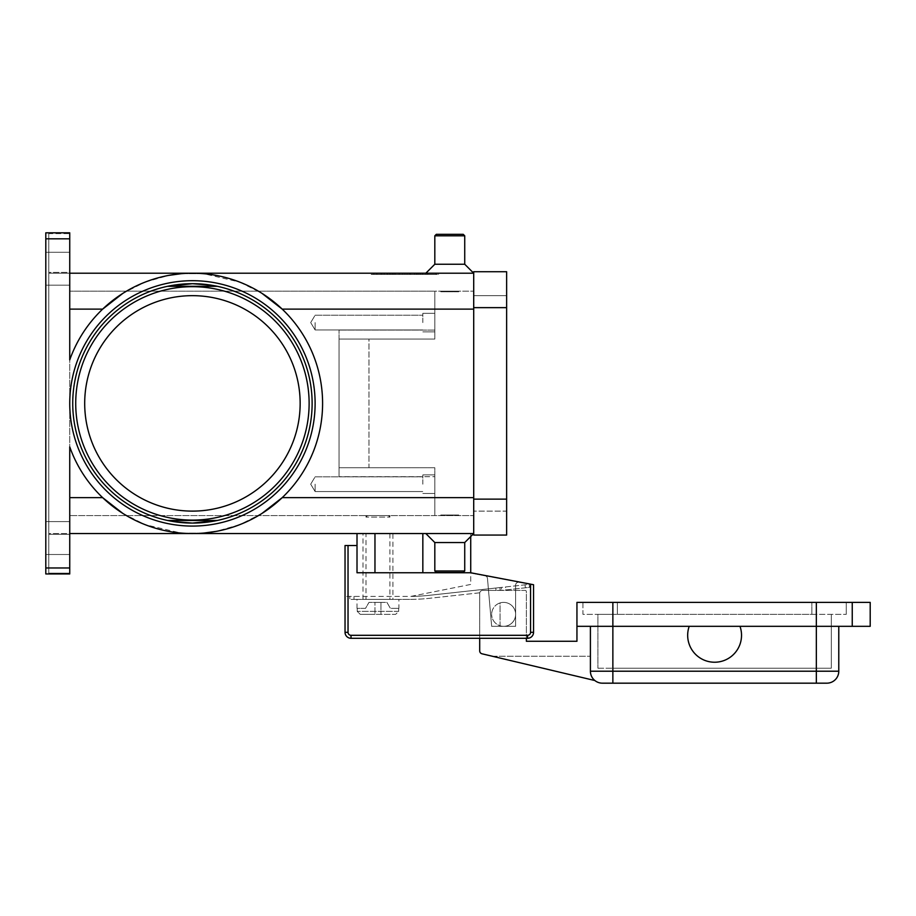 <?xml version="1.0" encoding="UTF-8"?>
<svg xmlns="http://www.w3.org/2000/svg" width="916" height="916" viewBox="0 0 916 916"><rect width="100%" height="100%" fill="white"/><g stroke="black" fill="none" stroke-linecap="round" stroke-linejoin="round"><path stroke-width="0.69" stroke-dasharray="4.58 3.44" d="M69.742 403.384A122.687 122.687 0 0 1 192.429 280.697A122.687 122.687 0 0 1 315.115 403.384A122.687 122.687 0 0 1 192.429 526.082A122.687 122.687 0 0 1 69.742 403.384A122.687 122.687 0 0 1 192.429 280.697A122.687 122.687 0 0 1 315.115 403.384A122.687 122.687 0 0 1 192.429 526.082A122.687 122.687 0 0 1 69.742 403.384A122.687 122.687 0 0 1 192.429 280.697A122.687 122.687 0 0 1 315.115 403.384A122.687 122.687 0 0 1 192.429 526.082A122.687 122.687 0 0 1 69.742 403.384M192.429 283.697A119.698 119.698 0 0 0 72.73 403.384A119.698 119.698 0 0 0 192.429 523.082A119.698 119.698 0 0 0 312.127 403.384A119.698 119.698 0 0 1 167.491 520.46A119.698 119.698 0 0 0 192.429 523.082A119.698 119.698 0 0 1 72.73 403.384A119.698 119.698 0 0 1 192.429 283.697A119.698 119.698 0 0 1 312.127 403.384A119.698 119.698 0 0 0 192.429 283.697A119.698 119.698 0 0 1 217.355 286.319L167.491 286.319A119.698 119.698 0 0 1 192.429 283.697A119.698 119.698 0 0 0 72.73 403.384A119.698 119.698 0 0 0 192.429 523.082A119.698 119.698 0 0 0 217.31 286.307L217.31 286.307M192.429 523.082A119.698 119.698 0 0 0 217.355 520.46A119.698 119.698 0 0 1 192.429 523.082M388.43 515.605L389.918 517.105L365.988 517.105L367.476 515.605L388.43 515.605L367.476 515.605M357.011 608.361L357.011 599.385L398.895 599.385L398.895 608.361M357.217 608.361L357.217 611.361L360.251 614.35L395.655 614.35L380.942 614.35L380.942 602.385L380.942 614.35L380.942 602.385L380.942 614.35L374.965 614.35L374.965 602.385L374.965 614.35L374.965 602.385L374.965 614.35L395.655 614.35L398.689 611.361L398.689 608.361L398.689 611.361L395.655 614.35L360.251 614.35L374.965 614.35L360.251 614.35L357.217 611.361L357.217 608.361L365.518 608.361L368.976 602.385L380.942 602.385L368.976 602.385L365.518 608.361L357.217 608.361M365.988 517.105L365.988 515.605L389.918 515.605L389.918 517.105L365.988 517.105M503.044 590.248L496.048 590.408L503.044 590.248M505.403 586.973L527.982 584.5L505.403 586.973L505.724 589.95L528.314 587.477L505.724 589.95L505.403 586.973M351.057 599.385L354.011 599.385L349.82 599.385L349.82 596.396L349.82 599.385L351.057 599.385M357.011 533.559L422.837 533.559L357.011 533.559L357.011 572.763L470.721 572.763L470.721 584.431L410.872 596.396L345.034 596.396L410.872 596.396A178.048 178.048 0 0 0 429.054 595.343L498.464 587.74L429.054 595.343A178.048 178.048 0 0 1 410.895 596.396L470.721 584.431L470.721 573.038L485.056 575.763A2.988 2.988 0 0 1 487.472 578.443L491.663 626.326L503.628 626.326A11.965 11.965 0 0 0 507.224 602.934A11.965 11.965 0 0 1 515.055 617.945A11.965 11.965 0 0 1 500.044 625.765A11.965 11.965 0 0 0 503.628 626.326A11.965 11.965 0 0 1 500.044 625.765A11.965 11.965 0 0 0 515.055 617.945A11.965 11.965 0 0 0 507.224 602.934A11.965 11.965 0 0 1 503.628 626.326L515.605 626.326L515.605 585.198A2.988 2.988 0 0 1 519.154 582.255L533.559 584.729L533.559 632.303A5.988 5.988 0 0 1 527.57 638.292L351.023 638.292A5.988 5.988 0 0 1 345.034 632.303L345.034 545.524L348.034 545.524L348.034 632.303A2.988 2.988 0 0 0 351.023 635.303L527.57 635.303L527.57 638.292A5.988 5.988 0 0 0 533.559 632.303L533.559 584.729L533.559 632.303A5.988 5.988 0 0 1 527.57 638.292L351.023 638.292A5.988 5.988 0 0 1 345.034 632.303L345.034 596.396L345.034 632.303A5.988 5.988 0 0 0 351.023 638.292L351.023 635.303M315.115 322.592L315.115 329.955L315.115 322.592M422.837 322.592L422.837 313.318L422.837 322.592M434.814 322.592L434.814 313.318L434.814 322.592M315.115 484.186L315.115 491.549L315.115 484.186M422.837 484.186L422.837 474.912L422.837 484.186M434.814 484.186L434.814 474.912L434.814 484.186M500.044 602.934A11.965 11.965 0 0 0 491.663 614.35A11.965 11.965 0 0 1 507.224 602.934A11.965 11.965 0 0 0 500.044 602.934A11.965 11.965 0 0 1 507.224 602.934A11.965 11.965 0 0 0 500.044 602.934L500.044 625.765A11.965 11.965 0 0 1 491.663 614.35A11.965 11.965 0 0 0 500.044 625.765L500.044 602.934M590.408 626.326L689.21 626.326A26.93 26.93 0 0 0 705.618 660.688A26.93 26.93 0 0 0 739.991 644.28A26.93 26.93 0 0 1 705.618 660.688A26.93 26.93 0 0 1 689.21 626.326L590.408 626.326L590.408 671.21A11.965 11.965 0 0 0 593.923 679.672A11.965 11.965 0 0 1 590.408 671.21A11.965 11.965 0 0 0 593.923 679.672A11.965 11.965 0 0 1 590.408 671.21L590.408 626.326L590.408 671.21L590.408 656.245L590.408 671.21L838.781 671.21A11.965 11.965 0 0 1 835.278 679.672A11.965 11.965 0 0 0 838.781 671.21L838.781 626.326L739.991 626.326A26.93 26.93 0 0 1 739.991 644.28A26.93 26.93 0 0 0 739.991 626.326A26.93 26.93 0 0 1 705.618 660.688A26.93 26.93 0 0 1 689.21 626.326L838.781 626.326M594.885 680.531L492.327 656.245L590.408 656.245L492.327 656.245L594.885 680.531A11.965 11.965 0 0 1 593.923 679.672A11.965 11.965 0 0 0 594.885 680.531A11.965 11.965 0 0 1 593.923 679.672A11.965 11.965 0 0 0 594.885 680.531L481.999 653.795A2.988 2.988 0 0 1 479.698 650.887L479.698 593.408A2.988 2.988 0 0 1 482.686 590.408L525.177 590.408A1.202 1.202 0 0 1 526.379 591.61L526.379 638.292L479.698 638.292L479.698 593.408A2.988 2.988 0 0 1 482.686 590.408L496.048 590.408L482.686 590.408A2.988 2.988 0 0 0 479.755 592.801A2.988 2.988 0 0 1 482.686 590.408L525.177 590.408A1.202 1.202 0 0 1 526.379 591.61L526.379 641.28L576.943 641.28L576.943 626.326L689.21 626.326M826.816 683.176A11.965 11.965 0 0 0 835.278 679.672A11.965 11.965 0 0 1 826.816 683.176L602.385 683.176A11.965 11.965 0 0 1 590.408 671.21M425.837 533.559L473.709 533.559L464.733 542.535L464.733 570.966L463.233 572.454L436.302 572.454L434.814 570.966L464.733 570.966L434.814 570.966L434.814 542.535L464.733 542.535L434.814 542.535L425.837 533.559L473.709 533.559L69.742 533.559L69.742 534.36L69.742 533.559L48.788 533.559L48.788 534.36L48.788 533.559L69.742 533.559L69.742 497.651L69.742 533.559M458.744 515.01L458.744 515.605L440.791 515.605L440.791 515.01L458.744 515.01L440.791 515.01L458.744 515.01L458.744 515.605L440.791 515.605L440.791 515.01L458.744 515.01M434.814 235.813L464.733 235.813L463.233 234.324L436.302 234.324L463.233 234.324L436.302 234.324L434.814 235.813L434.814 264.243L464.733 264.243L464.733 235.813L434.814 235.813L464.733 235.813M425.837 273.22L473.709 273.22L464.733 264.243L434.814 264.243L425.837 273.22L473.709 273.22L69.742 273.22L69.742 272.418L69.742 273.22L48.788 273.22L69.742 273.22L69.742 359.896A130.164 130.164 0 0 1 144.808 282.243L122.79 293.406M458.744 291.769L458.744 291.173L440.791 291.173L440.791 291.769L458.744 291.769L458.744 291.173L440.791 291.173L440.791 291.769L458.744 291.769M436.302 572.454L463.233 572.454L436.302 572.454M300.15 403.384A107.722 107.722 0 0 0 192.429 295.662A107.722 107.722 0 0 0 84.696 403.384A107.722 107.722 0 0 0 192.429 511.117A107.722 107.722 0 0 0 300.15 403.384A107.722 107.722 0 0 0 192.429 295.662A107.722 107.722 0 0 0 84.696 403.384A107.722 107.722 0 0 0 192.429 511.117A107.722 107.722 0 0 0 300.15 403.384A107.722 107.722 0 0 0 192.429 295.662A107.722 107.722 0 0 0 84.696 403.384A107.722 107.722 0 0 0 192.429 511.117A107.722 107.722 0 0 0 300.15 403.384M167.491 520.46L217.355 520.46M122.79 513.372L144.808 524.536A130.164 130.164 0 0 1 69.742 446.882L69.742 497.651L102.661 497.651A130.164 130.164 0 0 1 69.742 446.882A130.164 130.164 0 0 0 102.661 497.651C125.778 518.754 151.896 530.559 181.002 533.055L145.232 524.696A130.164 130.164 0 0 0 203.856 533.055C232.962 530.559 259.079 518.754 282.197 497.651A130.164 130.164 0 0 0 282.197 309.127A130.164 130.164 0 0 1 282.197 497.651L473.709 497.651L473.709 533.559L473.709 273.22L473.709 515.605L473.709 497.651L434.814 497.651L434.814 467.721L339.057 467.721L339.057 476.698L339.057 330.081L339.057 339.057L368.976 339.057L368.976 467.721L339.057 467.721L339.057 330.081L339.057 476.698L339.057 339.057L434.814 339.057L339.057 339.057L434.814 339.057L434.814 291.173L473.709 291.173L434.814 291.173L434.814 339.057L368.976 339.057L368.976 467.721L434.814 467.721L339.057 467.721L434.814 467.721L434.814 515.605L473.709 515.605L434.814 515.605L434.814 467.721L434.814 476.698L339.057 476.698L434.814 476.698L434.814 515.605L69.742 515.605L69.742 291.173L69.742 515.605L434.814 515.605L434.814 497.651L473.709 497.651M203.856 533.055L181.002 533.055A130.164 130.164 0 0 0 203.856 533.055L181.002 533.055A130.164 130.164 0 0 0 322.592 403.384A130.164 130.164 0 0 0 181.002 273.724C151.896 276.22 125.778 288.025 102.661 309.127A130.164 130.164 0 0 0 69.742 359.896L69.742 273.22M262.056 513.372L240.049 524.536M239.614 524.696L215.936 531.417M473.709 309.127L434.814 309.127L434.814 339.057L434.814 291.173L69.742 291.173L434.814 291.173L434.814 309.127L473.709 309.127L282.197 309.127C259.079 288.025 232.962 276.22 203.856 273.724L239.614 282.082M240.049 282.243L262.056 293.406M181.002 273.724L203.856 273.724A130.164 130.164 0 0 0 181.002 273.724L203.856 273.724A130.164 130.164 0 0 0 145.232 282.082L168.91 275.361M45.8 567.966L69.742 567.966L69.742 573.954L45.8 573.954L69.742 573.954L45.8 573.954L45.8 232.824L69.742 232.824L69.742 359.896A130.164 130.164 0 0 1 102.661 309.127L69.742 309.127M45.8 233.042L48.788 233.042L48.788 273.014L48.788 272.418L69.742 272.418L69.742 233.626L48.788 233.626L48.788 233.042L48.788 573.737L48.788 233.042L45.8 233.042L45.8 573.737L48.788 573.737L45.8 573.748L45.8 233.042M45.8 232.824L69.742 232.824L45.8 232.824M69.742 573.153L69.742 573.748L69.742 573.153L48.788 573.153L48.788 534.36L69.742 534.36L69.742 573.153L69.742 534.36L48.788 534.36L48.788 573.153L69.742 573.153M69.742 538.047L69.742 521.593L69.742 538.047M45.8 538.047L45.8 521.593L45.8 538.047M69.742 268.731L69.742 285.185L69.742 268.731M45.8 268.731L45.8 285.185L45.8 268.731M371.22 273.22L438.546 273.22L371.22 273.22L371.22 274.422L404.883 274.422L371.22 274.422M69.742 272.418L69.742 233.626L48.788 233.626L48.788 272.418L69.742 272.418M69.742 567.966L69.742 497.651M470.721 536.547L470.721 533.559L422.837 533.559L422.837 572.763L470.721 572.763L470.721 533.559L422.837 533.559M440.791 291.173L458.744 291.173L440.791 291.173M434.814 264.243L464.733 264.243M440.791 515.605L458.744 515.605L440.791 515.605M434.814 542.535L464.733 542.535M434.814 570.966L464.733 570.966M739.991 626.326L870.2 626.326L870.2 602.385L852.246 602.385L852.246 626.326L852.246 602.385L576.943 602.385L576.943 626.326M582.931 602.385L582.931 614.35L846.258 614.35L582.931 614.35L582.931 602.385L617.35 602.385L582.931 602.385M811.851 602.385L617.35 602.385L846.258 602.385L811.851 602.385L811.851 614.35L811.851 602.385M846.258 602.385L846.258 614.35L846.258 602.385M816.339 614.35L612.861 614.35L816.339 614.35L816.339 668.211L831.304 668.211L831.304 614.35L831.304 668.211L612.861 668.211L816.339 668.211L816.339 614.35M597.896 614.35L612.861 614.35L597.896 614.35L597.896 668.211L597.896 614.35M597.896 668.211L612.861 668.211L597.896 668.211M852.246 626.326L852.246 602.385M409.67 599.385L354.011 599.385L409.67 599.385A181.036 181.036 0 0 0 429.386 598.308A181.036 181.036 0 0 1 409.67 599.385M479.755 592.801L429.386 598.308L479.755 592.801M529.528 587.351L528.314 587.477L529.528 587.351L529.208 584.374L527.982 584.5L529.208 584.374L529.528 587.351M499.884 587.58L498.464 587.74L501.292 587.431L499.884 587.58L500.193 590.408L499.884 587.58M380.942 602.385L386.93 602.385L390.388 608.361L398.689 608.361L390.388 608.361L386.93 602.385L380.942 602.385M404.883 273.22L373.808 273.22L435.959 273.22L404.883 273.22L404.883 274.422L438.546 274.422L373.808 274.422L435.959 274.422L404.883 274.422L404.883 273.22M389.357 273.22L422.665 273.22L387.113 273.22L389.357 273.22L389.357 274.422L387.113 274.422L422.368 274.422L376.751 274.422L422.665 274.422L389.357 274.422M414.982 273.22L392.54 273.22L414.982 273.22L414.982 274.422L417.227 274.422L392.54 274.422L418.669 274.422L381.926 274.422L427.841 274.422L392.54 274.422L414.982 274.422L414.982 273.22M389.609 273.22L422.402 273.22L376.751 273.22L389.609 273.22L389.609 274.422M418.669 273.22L381.926 273.22L418.669 273.22L418.669 274.422L409.372 274.422L418.669 274.422L418.669 273.22M506.628 499.14L506.628 535.058L473.709 535.058L473.709 307.639L473.709 511.117L506.628 511.117L506.628 307.639L506.628 511.117L473.709 511.117L473.709 499.14L506.628 499.14L506.628 271.72L473.709 271.72L473.709 307.639L473.709 295.662L506.628 295.662L473.709 295.662L473.709 499.14L506.628 499.14L473.709 499.14M409.372 273.22L409.372 274.422M417.032 273.22L417.032 274.422M390.903 273.22L390.903 274.422M438.546 273.22L438.546 274.422M435.959 273.22L435.959 274.422M373.808 273.22L373.808 274.422M416.528 273.22L416.528 274.422M407.128 273.22L407.128 274.422L407.128 273.22M402.639 273.22L402.639 274.422L402.639 273.22M393.239 273.22L393.239 274.422M389.918 515.605L365.988 515.605M374.965 533.559L374.965 572.763M527.57 635.303A2.988 2.988 0 0 0 530.57 632.303L530.57 584.156L519.154 582.255A2.988 2.988 0 0 0 515.605 585.198L515.605 626.326L491.663 626.326L487.472 578.443A2.988 2.988 0 0 0 485.056 575.763L470.721 573.038L485.056 575.763A2.988 2.988 0 0 1 487.472 578.443L491.663 626.326L515.605 626.326L515.605 585.198A2.988 2.988 0 0 1 519.154 582.255L533.559 584.729L519.154 582.255A2.988 2.988 0 0 0 515.605 585.198L515.605 626.326L491.663 626.326L487.472 578.443A2.988 2.988 0 0 0 485.056 575.763L530.57 584.156L470.721 572.763L422.837 572.763M357.011 545.524L348.034 545.524M530.57 584.156L470.721 572.763M351.057 596.396L349.82 596.396L351.057 596.396M501.292 587.431L502.724 587.27L501.292 587.431L501.625 590.408L501.292 587.431M398.895 599.385L357.011 599.385M362.988 599.385L362.988 533.559L392.918 533.559L392.918 599.385L362.988 599.385L392.918 599.385M389.918 533.559L389.918 599.385L365.988 599.385L365.988 533.559L389.918 533.559L365.988 533.559M365.988 599.385L389.918 599.385M392.918 533.559L362.988 533.559M398.689 611.361L357.217 611.361L398.689 611.361M525.372 587.797L525.04 584.832L525.372 587.797M354.011 599.385L354.011 596.396L354.011 599.385M496.048 590.408L495.785 588.026L496.048 590.408M345.034 632.303L348.034 632.303M530.57 632.303L533.559 632.303M602.385 683.176A11.965 11.965 0 0 1 593.923 679.672M816.339 683.176L816.339 602.385M612.861 683.176L612.861 602.385M309.127 403.384A116.698 116.698 0 0 0 192.429 286.685A116.698 116.698 0 0 0 75.719 403.384A116.698 116.698 0 0 0 192.429 520.093A116.698 116.698 0 0 0 309.127 403.384M69.742 238.813L45.8 238.813M434.814 330.081L339.057 330.081L434.814 330.081M617.35 602.385L617.35 614.35L617.35 602.385M612.861 668.211L612.861 614.35L612.861 668.211M473.709 307.639L506.628 307.639M394.796 273.22L394.796 274.422L394.796 273.22M425.596 273.22L425.596 274.422L425.596 273.22M426.913 273.22L426.913 274.422L426.913 273.22M384.17 273.22L384.17 274.422L384.17 273.22M420.158 273.22L420.158 274.422L420.158 273.22M380.942 273.22L380.942 274.422M377.049 273.22L377.049 274.422M387.663 273.22L387.663 274.422M422.368 273.22L422.368 274.422L422.402 273.22M420.421 273.22L420.421 274.422M414.593 273.22L414.593 274.422M410.7 273.22L410.7 274.422M399.067 273.22L399.067 274.422M395.174 273.22L395.174 274.422M387.411 273.22L387.411 274.422M315.115 329.955L310.696 322.592L315.115 329.955L422.837 329.955L315.115 329.955M422.837 313.318L434.814 313.318L422.837 313.318M315.115 315.23L422.837 315.23L315.115 315.23L310.696 322.592L315.115 315.23M315.115 491.549L310.696 484.186L315.115 491.549L422.837 491.549L315.115 491.549M422.837 474.912L434.814 474.912L422.837 474.912M315.115 476.824L422.837 476.824L315.115 476.824L310.696 484.186L315.115 476.824M69.742 554.501L45.8 554.501L69.742 554.501M69.742 285.185L45.8 285.185L69.742 285.185M45.8 521.593L69.742 521.593L45.8 521.593M45.8 252.278L69.742 252.278L45.8 252.278M392.54 274.422L392.54 273.22L392.54 274.422M427.841 274.422L427.841 273.22L427.841 274.422M381.926 274.422L381.926 273.22M376.751 274.422L376.751 273.22M417.227 274.422L417.227 273.22M422.665 274.422L422.665 273.22M410.402 274.422L410.402 273.22M399.365 274.422L399.365 273.22M387.113 274.422L387.113 273.22M434.814 331.867L422.837 331.867L434.814 331.867M434.814 493.461L422.837 493.461L434.814 493.461"/><path stroke-width="1.37" d="M217.355 286.319A119.698 119.698 0 0 0 167.491 286.319L217.355 286.319M217.31 286.307L211.768 285.265L217.31 286.307A119.698 119.698 0 0 0 192.429 283.697A119.698 119.698 0 0 1 312.127 403.384A119.698 119.698 0 0 1 192.429 523.082L217.31 520.471M167.491 286.319L192.429 283.697L211.756 285.265L192.429 283.697A119.698 119.698 0 0 0 72.73 403.384A119.698 119.698 0 0 0 192.429 523.082L173.101 521.513L192.429 523.082L217.355 520.46L167.491 520.46M348.034 545.524L345.034 545.524L345.034 632.303A5.988 5.988 0 0 0 351.023 638.292L527.57 638.292A5.988 5.988 0 0 0 533.559 632.303L533.559 584.729L530.57 584.156L530.57 632.303A2.988 2.988 0 0 1 527.57 635.303L351.023 635.303A2.988 2.988 0 0 1 348.034 632.303L348.034 545.524L357.011 545.524L357.011 533.559M739.991 644.28A26.93 26.93 0 0 1 705.618 660.688A26.93 26.93 0 0 1 689.21 626.326L739.991 626.326A26.93 26.93 0 0 1 739.991 644.28M590.408 626.326L590.408 671.21A11.965 11.965 0 0 0 602.385 683.176L826.816 683.176A11.965 11.965 0 0 0 835.278 679.672A11.965 11.965 0 0 1 826.816 683.176M69.742 533.559L473.709 533.559L464.733 542.535L464.733 570.966L463.233 572.454L436.302 572.454L434.814 570.966L434.814 542.535L425.837 533.559M464.733 570.966L434.814 570.966M464.733 542.535L434.814 542.535M69.742 273.22L473.709 273.22L464.733 264.243L464.733 235.813L463.233 234.324L436.302 234.324L434.814 235.813L434.814 264.243L425.837 273.22M300.15 403.384A107.722 107.722 0 0 0 192.429 295.662A107.722 107.722 0 0 0 84.696 403.384A107.722 107.722 0 0 0 192.429 511.117A107.722 107.722 0 0 0 300.15 403.384M173.078 521.513L167.548 520.471L173.078 521.513M69.742 238.813L69.742 359.896A130.164 130.164 0 0 1 322.592 403.384A130.164 130.164 0 0 1 69.742 446.882L69.742 567.966L45.8 567.966L45.8 238.813L69.742 238.813L69.742 232.824L45.8 232.824L45.8 238.813M122.79 513.372L102.661 497.651L69.742 497.651M473.709 497.651L282.197 497.651L262.056 513.372M215.936 531.417L203.856 533.055M262.056 293.406L282.197 309.127L473.709 309.127M168.91 275.361L181.002 273.724M45.8 567.966L45.8 573.954L69.742 573.954L69.742 567.966M69.742 309.127L102.661 309.127L122.79 293.406M192.429 283.697L173.101 285.265M173.078 285.265L167.548 286.307M464.733 264.243L434.814 264.243M464.733 235.813L434.814 235.813M838.781 626.326L838.781 671.21A11.965 11.965 0 0 1 835.278 679.672A11.965 11.965 0 0 0 838.781 671.21L816.339 671.21L816.339 683.176M852.246 626.326L852.246 602.385L870.2 602.385L870.2 626.326L739.991 626.326M689.21 626.326L576.943 626.326L576.943 602.385L852.246 602.385M530.57 632.303L533.559 632.303A5.988 5.988 0 0 1 527.57 638.292L526.379 638.292L526.379 641.28L576.943 641.28L576.943 626.326M594.885 680.531L481.999 653.795A2.988 2.988 0 0 1 479.698 650.887L479.698 638.292L351.023 638.292L351.023 635.303M473.709 307.639L473.709 535.058L506.628 535.058L506.628 271.72L473.709 271.72L473.709 307.639L506.628 307.639M470.721 536.547L470.721 572.763L530.57 584.156M470.721 572.763L357.011 572.763L357.011 545.524M374.965 572.763L374.965 533.559M309.127 403.384A116.698 116.698 0 0 0 192.429 286.685A116.698 116.698 0 0 0 75.719 403.384A116.698 116.698 0 0 0 192.429 520.093A116.698 116.698 0 0 0 309.127 403.384M345.034 632.303L348.034 632.303M527.57 638.292L527.57 635.303M422.837 572.763L422.837 533.559M816.339 602.385L816.339 671.21L590.408 671.21A11.965 11.965 0 0 0 602.385 683.176M612.861 602.385L612.861 683.176M69.742 403.384A122.687 122.687 0 0 0 192.429 526.082A122.687 122.687 0 0 0 315.115 403.384A122.687 122.687 0 0 0 192.429 280.697A122.687 122.687 0 0 0 69.742 403.384M473.709 499.14L506.628 499.14"/></g></svg>
